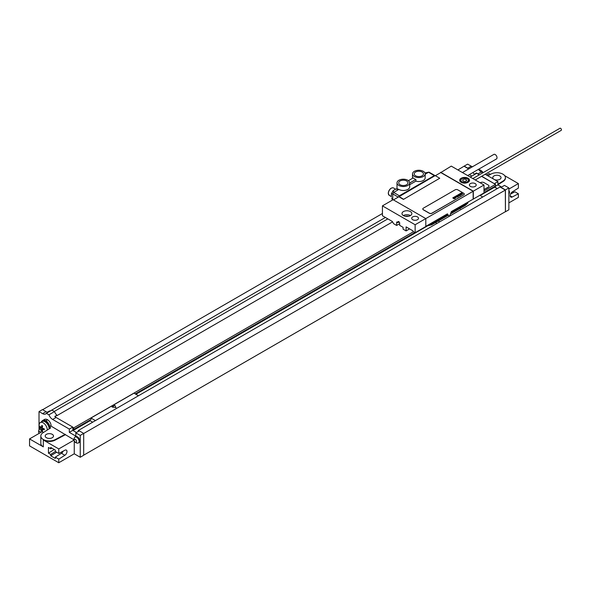 <?xml version="1.0" encoding="UTF-8"?>
<svg xmlns="http://www.w3.org/2000/svg" width="591" height="591" viewBox="0 0 591 591"><rect width="100%" height="100%" fill="white"/><g stroke="black" fill="none" stroke-linecap="round" stroke-linejoin="round"><path stroke-width="0.89" d="M480.158 195.503L494.615 187.155L494.615 186.46M483.992 192.6L495.48 185.966L495.48 184.37L483.992 191.004M481.739 176.244L495.48 184.37M78.308 431.437L78.308 430.492L500.038 187.007L505.335 190.066L505.423 211.777L508.866 209.79L508.866 187.923L504.47 185.389L501.028 187.377L505.423 189.91L505.423 211.777M494.49 183.602L497.932 181.614L497.932 184.894L501.633 187.029M494.615 186.808L497.932 184.894M479.131 174.936L476.501 172.978A6.087 3.516 -120 0 0 477.816 173.976L481.259 171.988L482.744 172.845M485.181 174.256L497.932 181.614M481.259 171.988A6.087 3.516 60 0 1 478.54 169.299M472.541 166.721A6.087 3.516 60 0 1 471.226 166.197L467.636 164.128L464.194 166.115L467.784 168.184A6.087 3.516 -120 0 0 469.099 168.708M508.866 191.698A3.406 1.965 60 0 1 508.866 194.262A3.649 3.649 0 0 0 508.866 190.28M50.198 428.216A6.087 3.516 -120 0 0 50.139 427.544L50.723 427.884L43.062 432.708A8.518 4.92 0 0 0 40.823 436.032L40.823 443.39A8.518 4.92 0 0 0 43.32 446.862L29.55 438.914L29.55 445.873L58.768 462.746L58.768 459.126L55.325 457.138L55.325 458.461L50.678 455.779L50.678 454.449L48.44 453.157L48.44 447.476L50.678 448.768L50.678 447.439L55.325 450.128L55.325 451.458L58.768 453.445L64.892 450.216A3.103 1.795 -60 0 1 66.347 450.113A3.103 1.795 -60 0 1 66.842 452.543A3.103 1.795 -60 0 1 64.892 455.277L58.768 459.126M55.066 416.729L56.921 415.222L54.771 416.463A6.087 3.516 -120 0 0 56.086 417.46L52.643 419.447L69.317 429.073L69.317 432.353L75.855 436.136L75.855 432.856L79.297 430.869L83.686 433.402L83.686 455.262L80.243 457.249L74.259 453.799L58.768 462.746M83.686 455.166L505.335 211.726M508.866 202.883L518.373 197.394L518.373 193.774L514.931 191.787L510.498 194.121M46.416 437.724A4.137 2.386 180 0 1 45.204 436.032A4.137 2.386 180 0 1 47.76 433.824A4.137 2.386 180 0 1 52.274 434.341A4.137 2.386 180 0 1 53.486 436.032A4.137 2.386 180 0 1 50.929 438.241A4.137 2.386 180 0 1 46.416 437.724M41.88 421.294A6.39 3.686 60 0 1 42.707 420.46L44.428 419.47A6.39 3.686 60 0 1 47.627 419.787A4.868 2.815 60 0 1 51.07 425.749L49.969 426.724M51.07 426.096L73.986 439.822M40.823 436.032A8.518 4.92 0 0 0 45.913 440.539A8.518 4.92 0 0 0 55.103 439.66L65.254 434.289M50.139 427.544A6.087 3.516 -120 0 0 48.203 423.126A6.087 3.516 -120 0 0 42.862 420.726L41.998 421.22A6.087 3.516 -120 0 0 41.2 422.033M49.341 428.756A6.087 3.516 -120 0 0 46.6 422.757A6.087 3.516 -120 0 0 41.998 421.22M42.707 420.46A6.39 3.686 60 0 1 45.906 420.777A4.868 2.815 -120 0 1 48.203 423.126M58.768 453.445L58.768 448.931L43.32 440.007A8.518 4.92 0 0 0 55.103 440.155L65.254 434.784M39.021 429.886L39.021 411.587L42.604 413.656A6.087 3.516 60 0 0 45.647 413.959A6.087 3.516 60 0 0 46.334 413.323L48.913 414.816A6.087 3.516 60 0 0 52.643 419.447M75.855 432.856L80.243 435.39L80.243 457.249M74.259 453.799L74.259 440.916M78.404 442.969L79.105 442.563A3.406 1.965 -120 0 0 79.63 439.83A3.406 1.965 -120 0 0 77.406 436.83A3.406 1.965 -120 0 0 75.7 436.66L74.998 437.067A3.406 1.965 -120 0 0 74.599 437.436A3.649 3.649 0 0 0 77.886 443.124A3.406 1.965 60 0 0 78.404 442.969A3.406 1.965 60 0 0 78.928 440.236A3.406 1.965 60 0 0 76.704 437.237A3.406 1.965 -120 0 0 74.998 437.067M40.188 429.007A3.406 1.965 -120 0 0 39.627 429.162A3.406 1.965 -120 0 0 39.228 429.539A3.649 3.649 0 0 0 39.087 433.41M39.109 433.395A1.707 0.983 -120 0 1 38.851 431.726A1.707 0.983 -120 0 1 39.966 431.511A1.707 0.983 60 0 1 40.816 432.413M75.338 439.409A1.707 0.983 60 0 1 76.542 441.499A1.707 0.983 60 0 1 75.338 442.194A1.707 0.983 -120 0 1 74.134 440.11A1.707 0.983 -120 0 1 75.338 439.409M457.907 169.935L464.194 166.115M42.633 409.696L382.429 213.514M50.353 411.004A6.087 3.516 60 0 1 49.518 410.952L47.369 412.193A6.087 3.516 -120 0 1 46.046 411.668L42.463 409.6L39.021 411.587M476.501 172.978L474.351 174.219A6.087 3.516 60 0 1 472.948 172.528M494.615 186.955L497.371 188.551M494.615 187.155L497.201 188.647M477.816 173.976L479.301 174.833M481.569 176.34L494.49 183.801M464.194 166.307L468.722 168.923M90.098 420.009L90.098 420.703L92.684 422.196M73.055 430.543L90.098 420.703M56.086 417.46L72.759 427.086L72.885 430.44L72.885 428.955L73.749 429.45L90.962 419.514L90.962 418.022L95.432 420.607M135.886 394.271L427.042 226.176M479.855 195.333L482.744 196.995M438.271 221.012L439.704 221.839M435.515 222.6L436.956 223.428M90.962 418.022L133.994 393.178L138.471 395.756M73.749 429.45L73.749 427.862L413.456 231.731M135.287 393.916L414.83 232.522M72.759 427.286L73.749 427.862M78.308 430.492L79.128 430.965M72.759 427.086L69.317 429.073M72.759 430.366L69.317 432.353M56.921 415.222A6.087 3.516 60 0 1 54.512 411.587L48.913 414.816M54.512 411.587L51.927 410.095L46.334 413.323M72.885 430.44L76.461 432.509M83.686 433.402L80.243 435.39M385.398 217.466L50.161 411.011M476.501 173.414L474.351 174.655L474.351 174.219M469.372 174.589L471.921 176.066M54.276 411.447L387.829 218.869M474.351 174.655L470.222 177.041M392.564 221.876L56.921 415.658M483.992 189.667L488.292 187.184A2.438 1.404 0 0 0 489.008 186.187A2.438 1.404 0 0 0 489.001 186.135M483.992 189.563L488.292 187.081A2.438 1.404 0 0 0 489.008 186.091A2.438 1.404 0 0 0 488.292 185.094L483.992 182.612A2.438 1.404 0 0 0 480.549 182.612L480.202 182.811M505.335 190.066L83.686 433.498M505.423 189.91L508.866 187.923M74.03 440.118L58.768 448.931M29.55 438.914L42.242 431.585M50.678 448.768L51.882 448.133M63.207 451.103A3.103 1.795 -60 0 1 61.449 453.29L55.325 457.138M54.261 449.507L48.44 453.157M55.391 451.494L50.678 454.449M50.678 455.779L56.647 452.218M61.346 452.085L62.254 452.61M47.287 430.049A5.784 3.339 60 0 0 47.287 429.916A5.784 3.339 -120 0 0 44.768 424.094A5.784 3.339 -120 0 0 40.314 422.55L42.153 421.486A5.784 3.339 -120 0 1 46.608 423.038A5.784 3.339 -120 0 1 49.127 428.852A5.784 3.339 60 0 1 49.127 428.889M43.498 432.435A5.784 3.339 60 0 1 41.259 430.588A5.784 3.339 60 0 1 39.604 427.721A5.784 3.339 60 0 1 39.117 425.195A5.784 3.339 -120 0 1 40.314 422.55M493.995 179.346A4.137 2.386 0 0 0 498.501 179.841A4.137 2.386 0 0 0 501.035 177.64A4.137 2.386 0 0 0 499.823 175.948A4.137 2.386 0 0 0 495.317 175.431A4.137 2.386 0 0 0 492.761 177.64A4.137 2.386 0 0 0 493.95 179.317M487.811 175.771L491.143 174.013A8.518 4.92 0 0 1 500.333 173.141A8.518 4.92 0 0 1 505.416 177.64A8.518 4.92 0 0 1 503.177 180.964L497.932 184.274M482.611 171.959A9.737 9.737 0 0 1 483.12 172.631A5.784 3.339 -120 0 0 482.611 171.959A5.784 3.339 -120 0 0 478.821 169.713M486.57 175.054L489.156 173.569L490.508 174.352M512.56 191.743L513.727 192.422M508.866 189.068L518.373 183.579L518.373 188.093L512.249 191.935A3.103 1.795 120 0 0 510.306 194.675A3.103 1.795 120 0 0 510.794 197.099A3.103 1.795 120 0 0 512.249 196.995L518.373 193.774M518.373 183.579L504.729 175.704M505.408 177.891A8.518 4.92 180 0 1 505.416 178.135A8.518 4.92 180 0 1 503.177 181.459L497.932 184.769M415.133 224.75L415.133 232.699L425.808 226.538L425.808 218.589L393.104 199.706L382.429 205.867L415.133 224.75L473.147 191.255L440.783 172.572L435.36 175.704M417.505 216.919A3.406 1.965 180 0 1 418.502 218.315A3.406 1.965 180 0 1 416.396 220.133A3.406 1.965 180 0 1 412.681 219.704A3.406 1.965 180 0 1 411.683 218.315A3.406 1.965 180 0 1 413.789 216.491A3.406 1.965 180 0 1 417.505 216.919M410.398 211.578A4.927 2.844 0 0 0 405.027 210.965A4.927 2.844 0 0 0 401.983 213.595A4.927 2.844 0 0 0 403.431 215.604A4.927 2.844 0 0 0 408.802 216.217A4.927 2.844 0 0 0 411.846 213.595A4.927 2.844 0 0 0 410.398 211.578M440.613 172.276L473.317 191.159L483.992 184.998L451.28 166.115L440.613 172.668M475.208 183.602A3.406 1.965 180 0 1 476.206 184.998A3.406 1.965 180 0 1 474.108 186.815A3.406 1.965 180 0 1 470.392 186.387A3.406 1.965 180 0 1 469.394 184.998A3.406 1.965 180 0 1 471.492 183.173A3.406 1.965 180 0 1 475.208 183.602M468.109 178.26A4.927 2.844 180 0 1 469.55 180.277A4.927 2.844 180 0 1 466.513 182.9A4.927 2.844 180 0 1 461.135 182.287A4.927 2.844 180 0 1 459.695 180.277A4.927 2.844 180 0 1 462.738 177.647A4.927 2.844 180 0 1 468.109 178.26M398.822 196.796L435.19 175.601L439.748 178.238L403.431 199.403L398.866 196.773L393.443 199.898M398.822 196.397L403.431 199.204M409.585 228.894L406.098 230.911L406.098 226.885L412.983 230.859L412.983 231.458L415.133 232.699M382.429 205.867L382.429 215.752L392.328 221.47L393.621 223.701L396.627 225.444L399.656 223.694M396.627 225.444L396.627 222.017L397.832 222.711L397.832 221.625L398.748 221.544L399.656 222.681L399.656 225.356L403.099 227.343L403.099 229.182L406.098 230.911M447.786 215.405L447.284 213.942M483.992 184.998L483.992 192.947L451.354 211.585L449.766 215.685L449.086 216.18L447.424 213.853L425.808 226.338M447.978 215.405L431.755 224.772A2.438 1.404 -120 0 0 432.265 223.657A9.131 5.267 180 0 1 428.061 225.031M408.329 216.321A2.586 1.492 0 0 0 405.5 216.321M410.442 215.582A4.927 2.844 180 0 0 410.398 215.552A4.927 2.844 0 0 0 403.387 215.582M397.832 222.711L399.095 221.98M473.317 199.108L473.317 191.159M473.147 191.255L473.147 199.004M439.748 178.238L403.431 199.403M422.779 208.992A1.825 1.056 0 0 0 422.779 209.044A1.825 1.056 0 0 0 423.311 209.79L429.339 213.27A1.825 1.056 0 0 0 431.918 213.27L463.765 194.882A1.825 1.056 0 0 0 464.297 194.136A1.825 1.056 0 0 0 464.297 194.084M435.065 175.675A1.219 0.702 120 0 0 434.932 175.549A1.219 0.702 120 0 0 434.319 175.608L399.39 195.776A1.219 0.702 120 0 0 398.57 196.943M392.764 199.898L392.764 193.937L393.621 192.444L398.866 189.415L397.351 188.832L397.041 189.46L397.351 188.832L395.763 189.113L393.192 190.597L391.375 193.745L391.375 196.714M415.562 175.8A4.625 2.667 180 0 1 414.21 173.917A4.625 2.667 180 0 1 417.069 171.449A4.625 2.667 180 0 1 422.107 172.025A4.625 2.667 180 0 1 423.459 173.917A4.625 2.667 180 0 1 420.607 176.384A4.625 2.667 180 0 1 415.562 175.8M408.95 181.164A6.331 3.657 0 0 0 406.283 179.62A6.331 3.657 0 0 0 397.012 182.855A6.331 3.657 0 0 0 403.343 186.512A6.331 3.657 0 0 0 409.674 182.855A6.331 3.657 0 0 0 408.95 181.164M400.07 184.747A4.625 2.667 180 0 1 398.718 182.855A4.625 2.667 180 0 1 401.57 180.388A4.625 2.667 180 0 1 406.615 180.972A4.625 2.667 180 0 1 407.967 182.855A4.625 2.667 180 0 1 405.116 185.323A4.625 2.667 180 0 1 400.07 184.747M413.227 175.608A6.331 3.657 0 0 0 415.894 177.152A6.331 3.657 0 0 0 425.165 173.917A6.331 3.657 0 0 0 418.834 170.26A6.331 3.657 0 0 0 412.503 173.917A6.331 3.657 0 0 0 413.227 175.608M408.418 180.676L413.227 177.898A6.331 3.657 180 0 0 415.894 179.435L409.674 183.033M409.674 182.855L409.674 186.83A6.331 3.657 180 0 1 405.766 190.206A6.331 3.657 180 0 1 398.866 189.415M415.894 179.435L415.894 181.127L409.674 184.717M425.165 173.917L425.165 177.891A6.331 3.657 180 0 1 415.894 181.127M429.413 172.771L428.822 172.173L424.929 172.919M434.319 175.608L428.556 172.276L425.165 174.234M397.322 188.832L395.763 189.113M405.271 179.376A6.604 3.812 -60 0 1 405.825 179.494M472.852 178.563L559.98 128.254A1.219 0.702 60 0 1 560.918 128.587A1.219 0.702 60 0 1 561.45 129.806A1.219 0.702 60 0 1 561.199 130.367L475.282 179.967M462.435 172.55L493.869 154.406A2.615 1.514 -120 0 1 495.177 154.532A2.615 1.514 60 0 1 496.891 156.837A2.615 1.514 60 0 1 496.484 158.935L467.673 175.571M463.765 194.786A1.825 1.056 0 0 0 464.297 194.04A1.825 1.056 0 0 0 463.765 193.294L457.737 189.814A1.825 1.056 0 0 0 455.159 189.814L423.311 208.202A1.825 1.056 0 0 0 422.779 208.948A1.825 1.056 0 0 0 423.311 209.694L429.339 213.166A1.825 1.056 0 0 0 431.918 213.166L463.765 194.882M482.581 184.185L480.668 183.077M44.31 428.859A9.271 5.349 120 0 0 44.295 429.354A9.271 5.349 120 0 0 44.31 429.834A9.722 5.614 180 0 1 42.308 429.044A9.722 5.614 120 0 0 42.626 430.809A9.271 5.349 180 0 1 41.784 430.322A9.722 5.614 -60 0 1 41.459 428.556A9.722 5.614 180 0 1 40.092 427.404A9.271 5.349 -60 0 1 40.077 426.924A9.271 5.349 -60 0 1 40.092 426.429A9.722 5.614 0 0 0 41.459 427.588A9.722 5.614 -60 0 1 41.784 425.454A9.271 5.349 0 0 0 42.626 425.941A9.722 5.614 120 0 0 42.308 428.076A9.722 5.614 0 0 0 44.31 428.859M459.525 208.734L460.234 208.845L460.042 208.438M115.962 407.613L114.905 405.337L112.024 407L115.962 407.613M464.075 179.095L462.59 179.959L463.13 181.134L465.169 181.452L466.661 180.587L466.114 179.413L464.075 179.095M462.295 194.084L461.793 193.782L462.295 194.084M462.768 194.062L461.349 192.895L461.623 193.567L460.67 193.287L462.103 194.373L462.768 194.062M461.002 194.698L461.682 194.306L460.692 194.033L460.374 193.708L461.128 193.848L460.522 193.434L459.953 193.752L461.423 194.505L461.002 194.698M461.135 195.008L459.421 194.011L460.662 195.281L461.135 195.008M460.13 195.591L458.712 194.417L458.247 194.69L459.665 195.857L460.13 195.591M459.525 195.939L457.855 194.912L459.525 195.939M458.018 195.584L457.685 195.776L458.32 196.212L458.793 195.946L458.018 195.584M458.439 196.567L457.02 195.399L457.331 195.983L456.4 195.754L457.589 196.692L457.5 196.146L458.439 196.567M457.722 196.98L455.949 196.013L457.722 196.98M456.178 197.135L457.013 197.017L455.86 196.064L456.577 197.025L456.178 197.135M455.897 197.364L455.063 196.744L455.897 197.364M456.149 197.217L455.188 196.507L454.715 196.781L455.794 197.675L456.149 197.217M454.804 197.926L455.646 197.808L454.494 196.855L455.196 197.837L453.91 197.195L454.804 197.926M454.93 198.229L453.519 197.416L454.93 198.229M455.188 198.443L454.767 198.45L455.188 198.443M454.797 198.672L453.378 197.497L453.689 198.088L452.758 197.859L453.947 198.79L453.858 198.251L454.797 198.672M51.07 425.749L49.888 426.429M43.32 440.007L43.32 446.862M55.103 439.66L55.103 440.155M467.784 168.184L471.226 166.197M46.046 411.668L42.604 413.656M64.892 455.277L61.449 453.29M47.627 419.787L45.906 420.777M503.177 180.964L503.177 181.459M512.249 196.995L510.159 195.791M468.22 201.849A9.131 5.267 180 0 1 465.826 204.272L450.83 212.93M468.338 201.782L467.644 203.289L465.324 205.387A2.438 1.404 -120 0 0 465.826 204.272L465.826 203.23M447.801 214.681L432.265 223.657L432.265 222.608M399.39 195.776L393.621 192.444L393.192 190.597M398.275 197.113L392.764 193.937L391.375 193.745M391.301 196.522L389.247 195.34A4.263 2.46 -60 0 1 388.368 193.39A4.263 2.46 -60 0 1 390.23 189.098A4.263 2.46 -60 0 1 393.51 187.96L395.564 189.142M388.368 192.991A3.775 2.179 -60 0 1 391.205 188.278M392.372 200.127L391.744 197.978L392.358 200.135M428.556 172.276L424.929 172.927M463.809 173.34A2.615 1.514 60 0 0 463.278 172.949A2.615 1.514 -120 0 0 462.753 172.735M465.693 183.055A4.263 2.46 0 0 0 468.885 180.669L467.533 178.711C463.514 177.581 461.12 178.231 460.367 180.669A4.263 2.46 0 0 0 461.608 182.412A4.263 2.46 0 0 0 463.551 183.055M461.955 181.814A3.775 2.179 0 0 0 467.289 181.814A3.775 2.179 0 0 0 467.289 178.733A3.775 2.179 0 0 0 461.955 178.733A3.775 2.179 0 0 0 461.955 181.814M40.122 428.881L39.627 429.162M39.604 427.721A9.737 9.737 0 0 0 41.259 430.588M505.416 178.135L505.416 177.64M431.755 224.772L426 226.227M465.324 205.387L450.416 213.994M397.012 188.891L397.012 182.855M389.247 195.34L388.228 193.191C389.255 189.142 391.02 187.399 393.51 187.96M412.503 178.312L412.503 173.917M429.162 172.217L434.932 175.549M468.885 181.703L468.885 180.669M460.367 181.703L460.367 180.669"/></g></svg>
